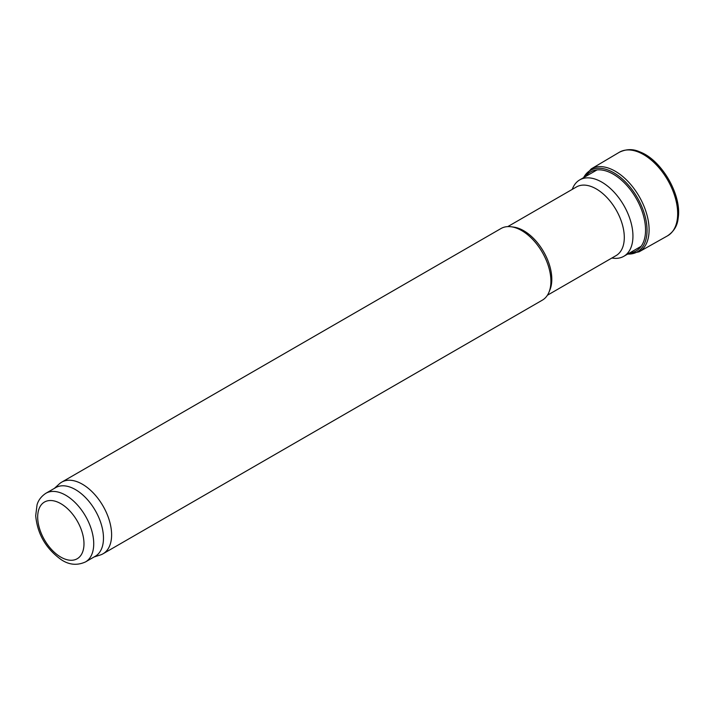<?xml version="1.0" encoding="UTF-8"?>
<svg xmlns="http://www.w3.org/2000/svg" width="714" height="714" viewBox="0 0 714 714"><rect width="100%" height="100%" fill="white"/><g stroke="black" fill="none" stroke-linecap="round" stroke-linejoin="round"><path stroke-width="1.07" d="M85.528 561.909L95.274 556.277A39.627 22.875 -120 0 0 103.476 538.142A39.627 22.875 -120 0 0 86.18 498.256A39.627 22.875 -120 0 0 55.647 487.644L45.901 493.267C38.779 497.997 37.431 503.638 37.057 504.744L35.7 515.66C37.378 533.929 45.874 548.593 61.19 559.642C69.053 564.935 77.166 565.693 85.528 561.909A39.627 22.875 -120 0 0 93.73 543.765A39.627 22.875 -120 0 0 76.434 503.888A39.627 22.875 -120 0 0 45.901 493.267M94.034 556.991L100.299 554.992A41.35 23.874 -120 0 0 103.039 553.778A41.35 23.874 -120 0 0 111.607 534.848A41.35 23.874 -120 0 0 93.561 493.24A41.35 23.874 -120 0 0 61.69 482.164A41.35 23.874 -120 0 0 59.28 483.931L54.407 488.358M103.039 553.778L542.354 300.148A41.35 23.874 -120 0 0 548.995 292.16A41.35 23.874 -120 0 0 550.913 281.218A41.35 23.874 -120 0 0 511.242 226.775A41.35 23.874 -120 0 0 501.005 228.525L61.69 482.164M548.995 292.16L549.959 289.777A39.627 22.875 -120 0 0 551.806 279.299A39.627 22.875 -120 0 0 513.785 227.123L511.242 226.775M547.397 295.248L616.084 255.594A39.627 22.875 -120 0 0 624.295 237.45A39.627 22.875 -120 0 0 606.989 197.573A39.627 22.875 -120 0 0 576.457 186.952L507.77 226.615M611.853 258.031L612.889 258.173A44.107 25.463 -120 0 0 623.813 256.299A44.107 25.463 -120 0 0 632.943 236.111A44.107 25.463 -120 0 0 613.692 191.727A44.107 25.463 -120 0 0 579.706 179.91A44.107 25.463 -120 0 0 572.619 188.434L572.226 189.397M678.068 218.859A47.597 27.48 -120 0 0 678.3 217.145A47.597 27.48 -120 0 0 640.86 152.296A47.597 27.48 -120 0 0 639.262 151.645C632.747 148.78 626.071 149.003 619.234 152.314A48.24 27.855 -120 0 1 667.679 180.044A48.24 27.855 -120 0 1 667.474 235.87C673.757 231.604 677.291 225.936 678.068 218.859M627.704 254.059A47.026 27.15 -120 0 0 637.307 197.582A47.026 27.15 -120 0 0 583.597 177.661M83.984 543.765A32.737 18.903 -120 0 0 49.266 500.568A32.737 18.903 -120 0 0 49.266 546.87A32.737 18.903 -120 0 0 83.984 543.765M627.49 254.175L639.075 251.828A47.865 27.641 -120 0 0 639.191 196.493A47.865 27.641 -120 0 0 591.21 168.923L619.234 152.314M629.587 252.97A45.598 26.329 -120 0 0 636.112 198.269A45.598 26.329 -120 0 0 585.48 176.572M597.047 169.896L579.706 179.91M641.154 246.294L623.813 256.299M678.3 217.145C681.486 194.708 661.887 160.757 640.86 152.296M639.075 251.828L667.474 235.87M583.383 177.786L591.21 168.923"/></g></svg>
